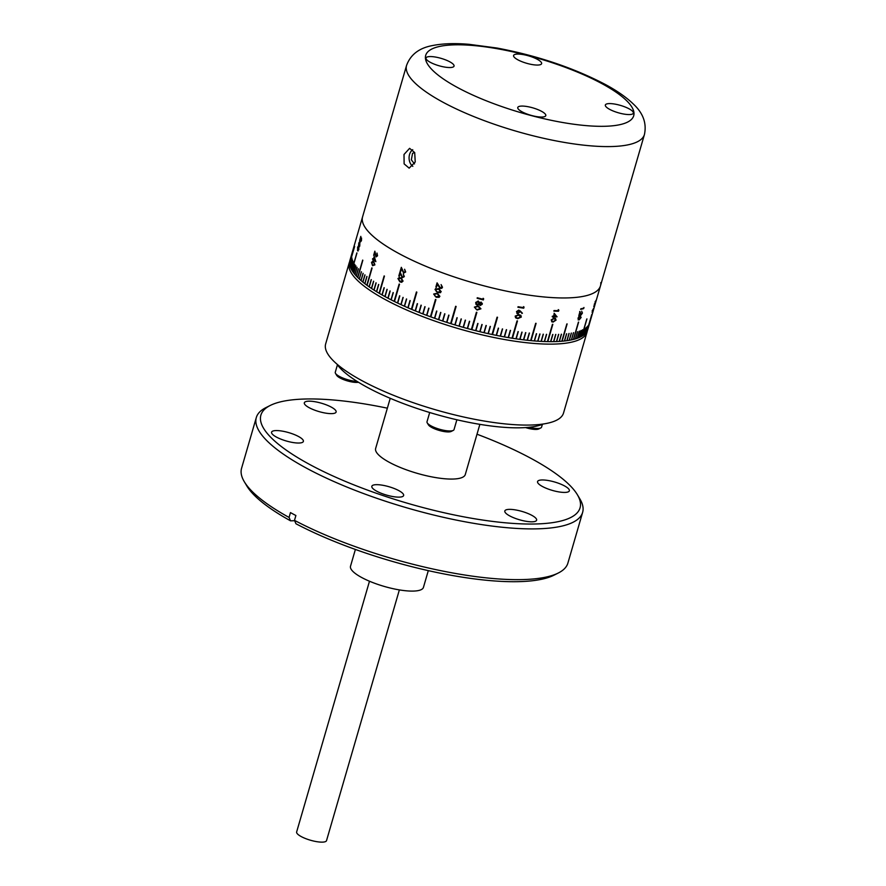 <?xml version="1.0" encoding="UTF-8"?>
<svg xmlns="http://www.w3.org/2000/svg" width="886" height="886" viewBox="0 0 886 886"><rect width="100%" height="100%" fill="white"/><g stroke="black" fill="none" stroke-linecap="round" stroke-linejoin="round"><path stroke-width="1.33" d="M428.303 570.628L423.43 587.407A37.965 9.99 -163.8 0 1 413.419 591.084A37.965 9.99 -163.8 0 1 372.087 582.29A37.965 9.99 -163.8 0 1 350.513 566.22L355.386 549.442M390.228 398.301L375.642 448.471A46.681 12.282 16.2 0 0 402.178 468.229A46.681 12.282 16.2 0 0 452.99 479.049A46.681 12.282 16.2 0 0 465.294 474.519L479.869 424.35M336.868 364.035A112.777 29.67 16.2 0 0 434.306 413.884A112.777 29.67 16.2 0 0 543.284 424.006M577.329 494.643L579.843 498.851A169.913 44.71 -163.8 0 1 582.634 512.363A169.913 44.71 -163.8 0 1 478.063 524.047A169.913 44.71 -163.8 0 1 306.478 468.162A169.913 44.71 -163.8 0 1 256.309 417.55A169.913 44.71 -163.8 0 1 265.889 407.638L270.274 405.445A166.169 43.724 16.2 0 0 309.967 464.629A166.169 43.724 16.2 0 0 497.81 522.031A166.169 43.724 16.2 0 0 577.329 494.643A166.169 43.724 16.2 0 0 530.969 458.361A166.169 43.724 16.2 0 0 477 434.218M256.309 417.55L241.568 468.295A169.913 44.71 16.2 0 0 244.348 481.796A169.913 44.71 16.2 0 0 289.058 517.435L290.542 520.824L294.628 520.713M294.484 520.359A169.913 44.71 16.2 0 0 558.302 573.009L553.916 575.213A166.169 43.724 -163.8 0 1 295.957 523.759L294.484 520.359L295.891 515.519A169.913 44.71 16.2 0 1 293.144 514.057A169.913 44.71 16.2 0 1 290.464 512.595L289.058 517.435M298.493 436.488A16.557 4.352 -163.8 0 1 303.377 441.416A16.557 4.352 -163.8 0 1 293.188 442.557A16.557 4.352 -163.8 0 1 276.476 437.108A16.557 4.352 -163.8 0 1 271.581 432.18A16.557 4.352 -163.8 0 1 281.77 431.039A16.557 4.352 -163.8 0 1 298.493 436.488M387.359 408.18A166.169 43.724 16.2 0 0 270.274 405.445M564.471 485.882A16.557 4.352 -163.8 0 1 569.355 490.811A16.557 4.352 -163.8 0 1 559.166 491.951A16.557 4.352 -163.8 0 1 542.453 486.503A16.557 4.352 -163.8 0 1 537.558 481.574A16.557 4.352 -163.8 0 1 547.747 480.433A16.557 4.352 -163.8 0 1 564.471 485.882M331.231 407.084A16.557 4.352 -163.8 0 1 336.115 412.023A16.557 4.352 -163.8 0 1 325.926 413.164A16.557 4.352 -163.8 0 1 309.214 407.715A16.557 4.352 -163.8 0 1 304.33 402.787A16.557 4.352 -163.8 0 1 314.508 401.646A16.557 4.352 -163.8 0 1 331.231 407.084M398.744 490.578A16.557 4.352 -163.8 0 1 403.628 495.518A16.557 4.352 -163.8 0 1 393.439 496.658A16.557 4.352 -163.8 0 1 376.727 491.209A16.557 4.352 -163.8 0 1 371.832 486.281A16.557 4.352 -163.8 0 1 382.021 485.14A16.557 4.352 -163.8 0 1 398.744 490.578M531.733 515.275A16.557 4.352 -163.8 0 1 536.617 520.215A16.557 4.352 -163.8 0 1 526.428 521.345A16.557 4.352 -163.8 0 1 509.716 515.907A16.557 4.352 -163.8 0 1 504.821 510.967A16.557 4.352 -163.8 0 1 515.01 509.838A16.557 4.352 -163.8 0 1 531.733 515.275M290.542 520.824A166.169 43.724 -163.8 0 1 246.862 486.004L244.348 481.796M558.302 573.009A169.913 44.71 16.2 0 0 567.893 563.097L582.634 512.363M369.484 581.227L296.644 831.943A15.56 4.098 16.2 0 0 301.24 836.583A15.56 4.098 16.2 0 0 316.955 841.7A15.56 4.098 16.2 0 0 326.524 840.626L399.365 589.91M349.627 263.718L354.599 246.408A123.852 32.594 16.2 0 0 354.61 246.474A123.852 32.594 16.2 0 0 354.61 246.541L349.582 263.84A123.852 32.594 -163.8 0 0 349.748 264.958L351.842 257.76A123.852 32.594 16.2 0 0 351.853 257.826L349.76 265.036A123.852 32.594 -163.8 0 0 350.059 266.221L352.152 259.011A123.852 32.594 16.2 0 0 352.174 259.089L350.081 266.298A123.852 32.594 -163.8 0 0 350.513 267.517L352.606 260.318A123.852 32.594 16.2 0 0 352.639 260.384L350.535 267.594A123.852 32.594 -163.8 0 0 351.111 268.846L353.204 261.647A123.852 32.594 16.2 0 0 353.237 261.724L351.144 268.923A123.852 32.594 -163.8 0 0 351.831 270.175L356.859 252.875A123.852 32.594 16.2 0 0 356.947 253.031L351.919 270.33A123.852 32.594 -163.8 0 0 352.739 271.603L354.832 264.393A123.852 32.594 16.2 0 0 354.887 264.482L352.794 271.681A123.852 32.594 -163.8 0 0 353.769 273.021L355.862 265.822A123.852 32.594 16.2 0 0 355.917 265.9L353.824 273.109A123.852 32.594 -163.8 0 0 354.932 274.472L357.025 267.262A123.852 32.594 16.2 0 0 357.091 267.351L354.998 274.56A123.852 32.594 -163.8 0 0 356.238 275.945L358.332 268.735A123.852 32.594 16.2 0 0 358.409 268.823L356.316 276.033A123.852 32.594 -163.8 0 0 357.634 277.396L362.662 260.096A123.852 32.594 16.2 0 0 362.839 260.274L357.811 277.573A123.852 32.594 -163.8 0 0 359.262 278.957L361.355 271.747A123.852 32.594 16.2 0 0 361.444 271.836L359.351 279.046A123.852 32.594 -163.8 0 0 360.967 280.497L363.061 273.287A123.852 32.594 16.2 0 0 363.171 273.375L361.067 280.585A123.852 32.594 -163.8 0 0 362.817 282.047L364.91 274.837A123.852 32.594 16.2 0 0 365.021 274.937L362.928 282.136A123.852 32.594 -163.8 0 0 364.788 283.62L366.882 276.41A123.852 32.594 16.2 0 0 366.992 276.498L364.899 283.708A123.852 32.594 -163.8 0 0 366.826 285.159L371.843 267.86A123.852 32.594 16.2 0 0 372.098 268.048L367.07 285.347A123.852 32.594 -163.8 0 0 369.108 286.798L371.201 279.588A123.852 32.594 16.2 0 0 371.334 279.688L369.24 286.898A123.852 32.594 -163.8 0 0 371.455 288.404L373.549 281.194A123.852 32.594 16.2 0 0 373.682 281.294L371.588 288.504A123.852 32.594 -163.8 0 0 373.914 290.021L376.007 282.811A123.852 32.594 16.2 0 0 376.151 282.911L374.058 290.11A123.852 32.594 -163.8 0 0 376.495 291.638L378.588 284.439A123.852 32.594 16.2 0 0 378.743 284.528L376.65 291.738A123.852 32.594 -163.8 0 0 379.108 293.222L384.136 275.923A123.852 32.594 16.2 0 0 384.446 276.111L379.43 293.41A123.852 32.594 -163.8 0 0 381.988 294.894L384.081 287.684A123.852 32.594 16.2 0 0 384.247 287.784L382.154 294.983A123.852 32.594 -163.8 0 0 384.889 296.522L386.994 289.312A123.852 32.594 16.2 0 0 387.16 289.412L385.067 296.611A123.852 32.594 -163.8 0 0 387.902 298.15L389.995 290.94A123.852 32.594 16.2 0 0 390.172 291.029L388.079 298.239A123.852 32.594 -163.8 0 0 391.014 299.767L393.107 292.557A123.852 32.594 16.2 0 0 393.284 292.657L391.191 299.856A123.852 32.594 -163.8 0 0 394.115 301.34L399.143 284.041A123.852 32.594 16.2 0 0 399.52 284.229L394.491 301.528A123.852 32.594 -163.8 0 0 397.504 302.99L399.597 295.78A123.852 32.594 16.2 0 0 399.796 295.88L397.504 302.99M362.274 220.071A123.852 32.594 -163.8 0 1 362.595 216.782A123.852 32.594 16.2 0 0 399.176 253.673A123.852 32.594 16.2 0 0 524.235 294.418A123.852 32.594 16.2 0 0 600.464 285.89A123.852 32.594 -163.8 0 1 478.362 284.317A123.852 32.594 -163.8 0 1 362.274 220.071M592.435 311.219L593.387 308.882L592.169 310.875M359.018 247.46L357.634 247.803L357.689 250.184L358.675 249.542L358.564 247.183M359.063 246.718L357.534 247.571L358.719 246.64L358.819 249.741L357.534 250.716L357.778 246.884M358.642 243.905L359.096 242.354M359.638 240.46L360.823 236.374L360.668 241.324L361.577 238.024L361.455 240.682L360.524 241.878L360.569 237.869L359.749 240.66A123.852 32.594 16.2 0 1 359.638 240.46L360.768 236.584M349.571 263.707A123.852 32.594 -163.8 0 1 349.56 262.621L351.653 255.412A123.852 32.594 16.2 0 1 351.653 255.345L349.56 262.555A123.852 32.594 -163.8 0 1 349.671 261.47L351.764 254.26A123.852 32.594 16.2 0 1 351.775 254.193L349.682 261.403A123.852 32.594 -163.8 0 1 349.892 260.495A123.852 32.594 -163.8 0 1 349.937 260.362M426.875 315.327L426.62 315.35A123.852 32.594 -163.8 0 1 422.976 313.954L425.07 306.744A123.852 32.594 16.2 0 1 424.848 306.656L422.755 313.865A123.852 32.594 -163.8 0 1 419.167 312.459L421.26 305.249A123.852 32.594 16.2 0 1 421.038 305.161L418.945 312.37A123.852 32.594 -163.8 0 1 415.412 310.931L417.505 303.732A123.852 32.594 16.2 0 1 417.284 303.643L415.191 310.853A123.852 32.594 -163.8 0 1 411.824 309.447L416.852 292.147A123.852 32.594 16.2 0 1 416.431 291.959L411.403 309.258A123.852 32.594 -163.8 0 1 408.103 307.841L410.196 300.631A123.852 32.594 16.2 0 1 409.985 300.542L407.892 307.752A123.852 32.594 -163.8 0 1 404.548 306.268L406.641 299.058A123.852 32.594 16.2 0 1 406.441 298.97L404.348 306.179A123.852 32.594 -163.8 0 1 401.081 304.684L403.174 297.474A123.852 32.594 16.2 0 1 402.986 297.386L400.882 304.585A123.852 32.594 -163.8 0 1 397.703 303.078L399.796 295.88M428.813 308.173L426.753 315.283M438.78 319.602L438.515 319.625A123.852 32.594 -163.8 0 1 434.738 318.307L436.831 311.097A123.852 32.594 16.2 0 1 436.599 311.019L434.505 318.218A123.852 32.594 -163.8 0 1 430.884 316.922L435.912 299.623A123.852 32.594 16.2 0 1 435.458 299.457L430.43 316.756A123.852 32.594 -163.8 0 1 426.853 315.427L428.946 308.217A123.852 32.594 16.2 0 1 428.713 308.14L426.62 315.35M440.674 312.437L438.603 319.547M451.118 323.656L450.62 323.589A123.852 32.594 -163.8 0 1 446.876 322.404L448.969 315.195A123.852 32.594 16.2 0 1 448.726 315.117L446.633 322.327A123.852 32.594 -163.8 0 1 442.79 321.064L444.894 313.854A123.852 32.594 16.2 0 1 444.65 313.777L442.557 320.987A123.852 32.594 -163.8 0 1 438.747 319.702L440.84 312.492A123.852 32.594 16.2 0 1 440.608 312.415L438.515 319.625M455.67 306.301L450.664 323.523M497.456 317.254L492.062 334.387M506.438 329.692L504.289 336.78M535.908 323.324L530.681 340.501M587.817 329.404A123.852 32.594 -163.8 0 1 587.761 329.603A123.852 32.594 -163.8 0 1 587.728 329.725L589.821 322.515A123.852 32.594 16.2 0 1 589.799 322.582L587.706 329.791A123.852 32.594 -163.8 0 1 587.318 330.788L589.412 323.589A123.852 32.594 16.2 0 1 589.389 323.645L587.296 330.855A123.852 32.594 -163.8 0 1 586.787 331.785L591.815 314.486A123.852 32.594 16.2 0 1 591.737 314.608L586.72 331.907A123.852 32.594 -163.8 0 1 586.078 332.793L588.171 325.583A123.852 32.594 16.2 0 1 588.127 325.638L586.034 332.848A123.852 32.594 -163.8 0 1 585.236 333.723L587.329 326.513A123.852 32.594 16.2 0 1 587.274 326.569L585.181 333.778A123.852 32.594 -163.8 0 1 584.262 334.609L586.355 327.399A123.852 32.594 16.2 0 1 586.288 327.455L584.195 334.653A123.852 32.594 -163.8 0 1 583.132 335.451L585.236 328.241A123.852 32.594 16.2 0 1 585.159 328.285L583.066 335.495A123.852 32.594 -163.8 0 1 581.914 336.215L586.942 318.916A123.852 32.594 16.2 0 1 586.787 319.004L581.759 336.303A123.852 32.594 -163.8 0 1 580.485 336.968L582.578 329.758A123.852 32.594 16.2 0 1 582.49 329.802L580.396 337.012A123.852 32.594 -163.8 0 1 578.946 337.655L581.039 330.445A123.852 32.594 16.2 0 1 580.95 330.489L578.857 337.699A123.852 32.594 -163.8 0 1 577.284 338.286L579.378 331.087A123.852 32.594 16.2 0 1 579.278 331.12L577.185 338.319A123.852 32.594 -163.8 0 1 575.479 338.873L577.572 331.663A123.852 32.594 16.2 0 1 577.462 331.696L575.368 338.906A123.852 32.594 -163.8 0 1 573.607 339.382L578.636 322.083A123.852 32.594 16.2 0 1 578.403 322.139L573.375 339.438A123.852 32.594 -163.8 0 1 571.492 339.87L573.585 332.66A123.852 32.594 16.2 0 1 573.463 332.693L571.37 339.903A123.852 32.594 -163.8 0 1 569.31 340.29L571.404 333.081A123.852 32.594 16.2 0 1 571.282 333.103L569.177 340.313A123.852 32.594 -163.8 0 1 567.007 340.656L569.1 333.446A123.852 32.594 16.2 0 1 568.967 333.468L566.874 340.678A123.852 32.594 -163.8 0 1 564.581 340.966L566.675 333.756A123.852 32.594 16.2 0 1 566.531 333.778L564.437 340.977A123.852 32.594 -163.8 0 1 562.112 341.21L567.14 323.911A123.852 32.594 16.2 0 1 566.841 323.944L561.813 341.232A123.852 32.594 -163.8 0 1 559.387 341.409L561.48 334.21A123.852 32.594 16.2 0 1 561.325 334.21L559.232 341.42A123.852 32.594 -163.8 0 1 556.618 341.553L558.723 334.343A123.852 32.594 16.2 0 1 558.557 334.354L556.463 341.564A123.852 32.594 -163.8 0 1 553.75 341.642L555.843 334.432A123.852 32.594 16.2 0 1 555.677 334.432L553.584 341.642A123.852 32.594 -163.8 0 1 550.782 341.664L552.875 334.454A123.852 32.594 16.2 0 1 552.698 334.454L550.605 341.664A123.852 32.594 -163.8 0 1 547.792 341.631L552.82 324.331A123.852 32.594 16.2 0 1 552.454 324.331L547.426 341.631A123.852 32.594 -163.8 0 1 544.536 341.542L546.629 334.343A123.852 32.594 16.2 0 1 546.44 334.332L544.347 341.542A123.852 32.594 -163.8 0 1 541.268 341.398L543.362 334.199A123.852 32.594 16.2 0 1 543.173 334.188L541.08 341.387A123.852 32.594 -163.8 0 1 537.913 341.199L540.006 333.989A123.852 32.594 16.2 0 1 539.818 333.978L537.724 341.188A123.852 32.594 -163.8 0 1 534.48 340.944L536.573 333.734A123.852 32.594 16.2 0 1 536.373 333.723L534.28 340.933A123.852 32.594 -163.8 0 1 531.068 340.645L536.096 323.346A123.852 32.594 16.2 0 1 535.687 323.301L530.659 340.601A123.852 32.594 -163.8 0 1 527.369 340.268L529.463 333.058A123.852 32.594 16.2 0 1 529.263 333.036L527.159 340.246A123.852 32.594 -163.8 0 1 523.715 339.836L525.808 332.638A123.852 32.594 16.2 0 1 525.586 332.604L523.493 339.814A123.852 32.594 -163.8 0 1 519.982 339.36L522.075 332.161A123.852 32.594 16.2 0 1 521.854 332.128L519.761 339.338A123.852 32.594 -163.8 0 1 516.184 338.829L518.288 331.63A123.852 32.594 16.2 0 1 518.066 331.597L515.973 338.795A123.852 32.594 -163.8 0 1 512.451 338.264L517.479 320.965A123.852 32.594 16.2 0 1 517.025 320.898L512.008 338.197A123.852 32.594 -163.8 0 1 508.431 337.61L510.535 330.4A123.852 32.594 16.2 0 1 510.303 330.367L508.21 337.566A123.852 32.594 -163.8 0 1 504.488 336.924L506.582 329.714A123.852 32.594 16.2 0 1 506.349 329.67L504.256 336.879A123.852 32.594 -163.8 0 1 500.49 336.182L502.583 328.972A123.852 32.594 16.2 0 1 502.351 328.927L500.258 336.137A123.852 32.594 -163.8 0 1 496.459 335.384L498.552 328.185A123.852 32.594 16.2 0 1 498.32 328.13L496.226 335.34A123.852 32.594 -163.8 0 1 492.505 334.576L497.533 317.277A123.852 32.594 16.2 0 1 497.068 317.177L492.04 334.476A123.852 32.594 -163.8 0 1 488.297 333.657L490.39 326.458A123.852 32.594 16.2 0 1 490.157 326.402L488.064 333.612A123.852 32.594 -163.8 0 1 484.177 332.726L486.27 325.516A123.852 32.594 16.2 0 1 486.037 325.461L483.944 332.671A123.852 32.594 -163.8 0 1 480.035 331.741L482.139 324.542A123.852 32.594 16.2 0 1 481.895 324.475L479.802 331.685A123.852 32.594 -163.8 0 1 475.893 330.722L477.986 323.512A123.852 32.594 16.2 0 1 477.742 323.456L475.649 330.655A123.852 32.594 -163.8 0 1 471.85 329.681L476.878 312.381A123.852 32.594 16.2 0 1 476.391 312.26L471.374 329.559A123.852 32.594 -163.8 0 1 467.564 328.54L469.658 321.33A123.852 32.594 16.2 0 1 469.425 321.264L467.321 328.473A123.852 32.594 -163.8 0 1 463.4 327.388L465.493 320.178A123.852 32.594 16.2 0 1 465.261 320.112L463.168 327.322A123.852 32.594 -163.8 0 1 459.247 326.192L461.34 318.993A123.852 32.594 16.2 0 1 461.108 318.916L459.014 326.126A123.852 32.594 -163.8 0 1 455.105 324.963L457.198 317.764A123.852 32.594 16.2 0 1 456.966 317.686L454.861 324.896A123.852 32.594 -163.8 0 1 451.096 323.733L456.124 306.445A123.852 32.594 16.2 0 1 455.648 306.29L450.62 323.589M566.863 323.933L561.857 341.099M552.587 324.331L547.459 341.52M525.608 332.615L523.526 339.703M421.16 305.205L418.945 312.37M416.542 292.015L411.547 309.225M399.309 284.118L394.115 301.34M384.325 276.033L379.108 293.222M360.724 237.813L360.524 238.522M359.583 241.767L359.406 242.354M358.719 244.713L358.553 245.3M358.265 246.275L358.088 246.895M600.774 282.612A123.852 32.594 -163.8 0 1 600.464 285.89L644.432 134.528C646.824 123.331 643.181 113.209 633.501 104.183C626.391 97.283 616.866 90.638 604.905 84.248C573.22 67.724 537.226 55.641 496.924 48.021L468.915 44.3C454.662 43.104 442.457 43.536 432.335 45.596C419.111 48.043 410.528 54.655 406.563 65.42A123.852 32.594 16.2 0 0 443.144 102.311A123.852 32.594 16.2 0 0 568.214 143.056A123.852 32.594 16.2 0 0 644.432 134.528M358.044 250.262L358.675 249.542M358.908 247.249L357.988 247.881M358.077 251.048L357.634 250.073M359.86 243.141L359.749 246.186L359.672 243.761L358.631 245.577L358.841 243.074L359.705 241.867L359.86 243.141M360.967 241.247L361.322 240.438M360.502 238.788L360.713 238.079M360.657 238.832L360.458 239.541M371.5 262.378L373.748 261.614L374.9 264.881L372.563 265.7L371.5 262.378L372.928 261.182M372.762 261.149L373.748 261.614M375.132 260.484L374.246 257.66L373.726 259.454A123.852 32.594 16.2 0 0 375.132 260.484L374.413 258.191M373.449 259.044A123.475 32.494 16.2 0 0 373.704 259.244L374.39 256.896M372.519 259.199A123.852 32.594 16.2 0 0 373.239 259.742L373.039 260.44A123.852 32.594 16.2 0 0 373.36 260.683L373.571 259.986A123.852 32.594 16.2 0 0 375.841 261.647L374.224 256.353L373.394 259.21A123.852 32.594 16.2 0 1 372.674 258.657L372.94 258.856M372.829 259.233A123.475 32.494 16.2 0 0 373.549 259.775L373.349 260.473A123.475 32.494 16.2 0 0 373.416 260.517M375.852 261.459A123.475 32.494 16.2 0 1 373.881 260.019L373.826 260.185M373.659 255.268A123.852 32.594 16.2 0 0 373.981 255.511L374.789 252.72L376.018 256.929L377.536 255.821L376.993 253.075L377.203 255.556L376.14 256.375L374.844 251.192L373.659 255.268L374.966 251.868M399.863 281.859L397.936 278.514L401.048 277.783L403.052 281.061L401.635 282.302L399.863 281.859L398.168 278.503L399.431 277.296M401.624 281.693L402.753 280.807L401.114 278.304L399.575 277.894M401.735 282.291L400.084 281.848M398.8 276.033A123.852 32.594 16.2 0 0 399.287 276.288L400.095 273.486L402.344 277.717L404.337 276.62L403.263 273.863L403.839 276.343L402.465 277.163L399.985 271.958L398.8 276.033L400.107 272.29M400.14 271.415L401.325 267.328L403.806 272.545L405.179 271.725L404.603 269.244L405.688 272.002L403.684 273.098L401.436 268.868L400.627 271.659A123.852 32.594 16.2 0 1 400.14 271.415L401.458 267.672M436.145 297.264L433.786 293.986L437.33 293.188L439.877 296.323L439.135 297.319L436.145 297.264L433.664 294.052M439.19 297.286L436.266 297.198M441.848 288.238L440.209 288.437L437.307 284.373L436.499 287.164A123.852 32.594 16.2 0 1 435.89 286.942L437.075 282.856L440.32 287.884L441.904 287.02L441.095 284.594L442.502 287.263L441.793 288.282L440.209 288.437M477.1 305.083L475.937 304.286L475.716 302.514L478.23 300.996L479.592 302.635L481.176 302.093L482.261 304.263L480.146 305.559L479.093 304.363L477.1 305.083L475.937 304.186L475.716 302.403M481.619 303.964L480.998 302.525L479.625 303.577L480.323 305.028L481.63 304.075L481.009 302.635L479.581 304.02M478.972 303.322L478.052 301.428L476.269 303.167M482.316 303.366L480.134 305.448L479.082 304.263L477.089 304.983M517.657 318.683L515.574 317.797L515.176 316.103L518.842 314.596L520.879 315.394L521.3 317.077L517.657 318.683L515.519 317.731M520.813 315.327L521.3 317.077M523.726 308.195L524.047 307.088L523.56 306.645L523.294 307.564A123.852 32.594 16.2 0 1 518.066 306.733L517.9 307.276A123.852 32.594 16.2 0 0 523.726 308.195L523.582 308.062A123.475 32.494 16.2 0 1 517.933 307.165M556.098 320.079L553.052 322.116L551.158 319.979L554.237 318.041L556.098 320.079L552.82 321.972L551.613 321.74M555.101 318.738L553.85 318.439L551.413 319.868L551.856 321.186L552.975 321.441M555.467 318.251L555.854 319.935M554.459 314.563L553.739 316.103A123.475 32.494 16.2 0 0 554.005 316.114M554.082 313.245L556.796 316.701A123.475 32.494 16.2 0 1 553.584 316.645L553.373 317.343A123.475 32.494 16.2 0 1 553.163 317.332M552.266 316.612A123.475 32.494 16.2 0 0 553.097 316.634L553.052 316.767M557.072 316.723L557.039 316.834A123.852 32.594 16.2 0 1 553.816 316.789L553.617 317.476A123.852 32.594 16.2 0 1 553.13 317.465L553.329 316.778A123.852 32.594 16.2 0 1 552.222 316.745L552.377 316.202A123.852 32.594 16.2 0 0 553.484 316.236L554.315 313.389L556.829 316.59M580.795 308.826A123.852 32.594 16.2 0 0 583.509 308.162L583.974 307.508L583.641 308.627A123.852 32.594 16.2 0 1 580.64 309.369L580.795 308.826M594.251 305.238L594.373 304.153M594.539 303.61L594.384 304.928M593.753 306.501L594.894 303.721L593.753 306.501M595.979 300.731L596.057 300.354A123.852 32.594 16.2 0 1 595.17 301.683L595.015 302.226A123.852 32.594 16.2 0 0 595.979 300.731L595.857 300.697M592.346 311.728L592.125 312.481M593.542 308.339L592.357 312.426L593.542 308.339M581.88 311.872L582.434 313.024L581.039 315.073L579.931 312.813L579.123 315.604A123.852 32.594 16.2 0 1 578.802 315.682L579.987 311.595L581.172 314.541L582.146 313.079L581.88 311.872M580.186 315.859L581.15 317.465L579.001 319.946L577.982 318.24L580.186 315.859M558.878 310.1L558.557 311.219A123.852 32.594 16.2 0 1 553.861 311.119L554.016 310.576A123.852 32.594 16.2 0 0 558.235 310.676L558.878 310.1M522.419 313.223L520.104 311.639L517.734 313.777L516.483 311.606L518.797 310.078L522.419 313.223M483.678 298.815L483.357 299.922A123.852 32.594 16.2 0 1 477.111 298.283L477.266 297.751A123.852 32.594 16.2 0 0 482.87 299.224L483.136 298.294L483.678 298.815M478.241 305.969L480.943 308.826L477.056 310.056L474.375 307.11L478.241 305.969M438.681 288.57L441.217 291.704L437.496 292.646L435.004 289.434L438.681 288.57M518.111 331.597L516.051 338.696M579.677 311.462L580.862 314.408M580.009 313.998L579.621 312.68M581.338 314.464L580.651 314.951M581.714 311.196L582.113 312.891M577.982 318.063L578.846 319.27M580.529 317.432L579.71 316.269L578.735 316.767M579.953 319.004L578.115 319.857M579.865 315.726L580.828 317.332M558.269 309.613L558.313 311.075A123.475 32.494 16.2 0 1 553.894 310.986M519.13 310.842L516.959 311.606L517.734 313.101M520.093 310.82L522.275 313.09L521.843 313.456M520.104 311.65L517.612 313.655L516.771 313.256M477.144 298.194A123.475 32.494 16.2 0 0 483.335 299.822L483.634 298.781M440.109 292.17L440.707 291.428L438.636 289.035L435.724 289.611M440.53 292.668L437.606 292.579L435.126 289.368L435.934 288.338M593.864 306.368L594.739 304.263L593.864 306.368M578.292 318.196L579.156 319.403L580.839 317.565L580.031 316.402L578.292 318.196M556.009 316.291L554.492 314.452L553.971 316.247A123.852 32.594 16.2 0 0 556.009 316.291M551.646 320.012L552.089 321.319L553.207 321.574L555.622 320.09L554.082 318.572L551.646 320.012M518.62 310.621L517.081 311.739L517.867 313.234L519.418 312.071L518.62 310.621M515.774 316.224L516.405 317.675L517.812 318.14L520.702 317.011L518.687 315.139L515.774 316.224M478.052 301.528L476.347 302.691L477.244 304.551L478.983 303.422L478.052 301.528M475.007 307.298L475.704 308.871L477.211 309.513L480.29 308.682L478.086 306.512L475.007 307.298M435.602 289.678L436.233 291.339L437.651 292.103L440.597 291.505L438.526 289.102L435.602 289.678M434.251 294.296L434.893 295.957L436.311 296.732L439.257 296.123L437.175 293.72L434.251 294.296M398.412 278.791L400.018 281.327L402.543 280.829L400.893 278.326L398.412 278.791M371.81 262.644L372.718 265.158L374.556 264.659L373.593 262.156L371.81 262.644M359.55 242.399L358.786 245.023L359.55 242.399M349.627 261.747A123.852 32.594 16.2 0 0 349.184 262.954A123.852 32.594 16.2 0 0 348.862 266.243A123.852 32.594 16.2 0 0 464.951 330.489A123.852 32.594 16.2 0 0 587.053 332.062A123.852 32.594 16.2 0 0 587.318 330.788M349.184 262.954L325.66 343.912A123.852 32.594 16.2 0 0 325.339 347.19A123.852 32.594 16.2 0 0 441.438 411.447A123.852 32.594 16.2 0 0 563.529 413.02L587.053 332.062M415.224 161.994L409.155 168.152L404.127 163.877L404.005 154.485L409.609 148.339L414.703 152.591L415.224 161.994M429.865 56.571A14.586 3.843 16.2 0 0 426.022 57.978A14.586 3.843 16.2 0 0 434.306 64.157A14.586 3.843 16.2 0 0 450.188 67.535A14.586 3.843 16.2 0 0 454.042 66.118A14.586 3.843 16.2 0 0 445.747 59.949A14.586 3.843 16.2 0 0 429.865 56.571M521.621 106.076A14.586 3.843 16.2 0 0 517.767 107.494A14.586 3.843 16.2 0 0 526.062 113.663A14.586 3.843 16.2 0 0 541.944 117.041A14.586 3.843 16.2 0 0 545.787 115.634A14.586 3.843 16.2 0 0 537.503 109.454A14.586 3.843 16.2 0 0 521.621 106.076M609.191 103.596A14.586 3.843 16.2 0 0 605.348 105.002A14.586 3.843 16.2 0 0 613.633 111.182A14.586 3.843 16.2 0 0 629.514 114.56A14.586 3.843 16.2 0 0 633.357 113.142A14.586 3.843 16.2 0 0 625.073 106.973A14.586 3.843 16.2 0 0 609.191 103.596M517.435 54.079A14.586 3.843 16.2 0 0 513.592 55.497A14.586 3.843 16.2 0 0 521.887 61.666A14.586 3.843 16.2 0 0 537.769 65.055A14.586 3.843 16.2 0 0 541.612 63.637A14.586 3.843 16.2 0 0 533.317 57.468A14.586 3.843 16.2 0 0 517.435 54.079M412.732 149.668A9.513 7.099 -91.6 0 0 411.038 151.373A9.513 7.099 -91.6 0 0 412.821 166.358M414.493 163.921L411.359 159.845L412.544 153.322L414.681 152.536M456.877 419.776L454.031 429.599A14.065 3.699 -163.8 0 1 453.233 430.419L451.184 431.449A12.326 3.245 -163.8 0 1 450.132 431.781A12.326 3.245 -163.8 0 1 437.95 430.042A12.326 3.245 -163.8 0 1 428.414 424.837L427.24 422.866A14.065 3.699 -163.8 0 1 427.008 421.758L429.699 412.511M453.233 430.419A14.065 3.699 -163.8 0 1 452.026 430.795A14.065 3.699 -163.8 0 1 438.127 428.813A14.065 3.699 -163.8 0 1 427.24 422.866M358.465 382.265A12.326 3.245 -163.8 0 1 358.398 382.276A12.326 3.245 -163.8 0 1 346.216 380.537A12.326 3.245 -163.8 0 1 336.68 375.332L335.506 373.371A14.065 3.699 -163.8 0 1 335.273 372.253L337.433 364.833M357.158 381.445A14.065 3.699 -163.8 0 1 335.506 373.371M542.376 424.372L541.579 427.118A14.065 3.699 -163.8 0 1 540.792 427.938L538.743 428.968A12.326 3.245 -163.8 0 1 537.691 429.289A12.326 3.245 -163.8 0 1 525.564 427.573M540.792 427.938A14.065 3.699 -163.8 0 1 539.585 428.315A14.065 3.699 -163.8 0 1 529.02 427.285M457.674 87.603A108.291 28.496 16.2 0 0 605.138 126.277A108.291 28.496 16.2 0 0 601.705 83.517A108.291 28.496 16.2 0 0 454.241 44.854A108.291 28.496 16.2 0 0 457.674 87.603M349.892 260.495L406.563 65.42M587.761 329.603L600.464 285.89"/></g></svg>
